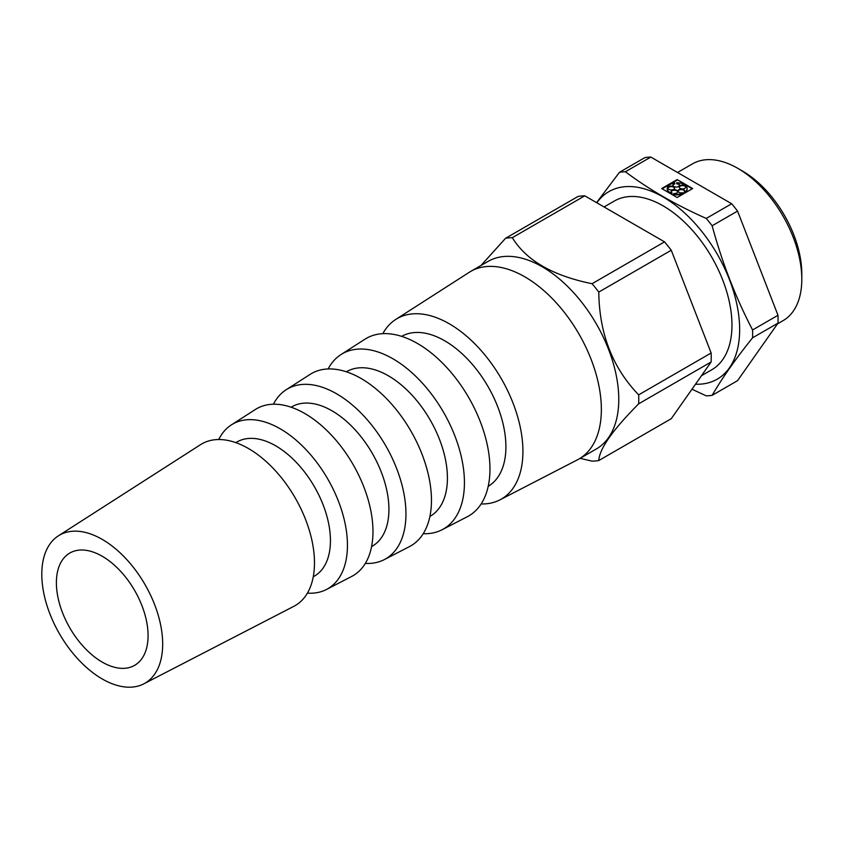 <?xml version="1.0" encoding="UTF-8"?>
<svg xmlns="http://www.w3.org/2000/svg" width="844" height="844" viewBox="0 0 844 844"><rect width="100%" height="100%" fill="white"/><g stroke="black" fill="none" stroke-linecap="round" stroke-linejoin="round"><path stroke-width="1.27" d="M481.027 265.449L505.588 238.272L578.066 196.43A122.412 70.674 -120 0 1 584.786 195.829L512.319 237.67C526.16 260.374 552.746 275.724 592.066 283.711L664.534 241.869L584.786 195.829M102.24 662.118A64.83 37.431 -120 0 0 134.65 665.325A64.83 37.431 -120 0 0 134.65 590.473A64.83 37.431 -120 0 0 69.82 553.042A64.83 37.431 -120 0 0 59.882 604.99A64.83 37.431 -120 0 0 102.24 662.118M102.24 678.966A85.476 49.342 -120 0 0 143.807 683.84A85.476 49.342 -120 0 0 144.978 584.512A85.476 49.342 -120 0 0 58.363 535.856A85.476 49.342 -120 0 0 46.715 604.705A85.476 49.342 -120 0 0 102.24 678.966M143.807 683.84L293.87 606.319A93.367 53.91 -120 0 0 295.147 497.812A93.367 53.91 -120 0 0 200.534 444.661L58.363 535.856M313.272 576.726L313.346 576.695A77.437 44.711 -120 0 0 314.401 486.693A77.437 44.711 -120 0 0 235.93 442.615L235.866 442.657M307.406 593.132A95.087 54.892 -120 0 0 326.459 589.481A95.087 54.892 -120 0 0 327.757 478.981A95.087 54.892 -120 0 0 231.414 424.859A95.087 54.892 -120 0 0 218.733 439.524M326.459 589.481L351.695 576.441A96.406 55.662 -120 0 0 353.014 464.4A96.406 55.662 -120 0 0 255.321 409.519L231.414 424.859M371.592 546.596A80.486 46.462 -120 0 0 372.257 453.291A80.486 46.462 -120 0 0 291.117 407.219M365.325 563.412A98.126 56.654 -120 0 0 384.284 559.614A98.126 56.654 -120 0 0 385.624 445.569A98.126 56.654 -120 0 0 286.19 389.717A98.126 56.654 -120 0 0 273.414 404.234M384.284 559.614L409.509 546.574A99.455 57.424 -120 0 0 410.87 430.999A99.455 57.424 -120 0 0 310.096 374.388L286.19 389.717M429.902 516.454A83.524 48.224 -120 0 0 430.123 419.879A83.524 48.224 -120 0 0 346.378 371.782M423.224 533.693A101.164 58.405 -120 0 0 442.098 529.737A101.164 58.405 -120 0 0 443.48 412.167A101.164 58.405 -120 0 0 340.965 354.575A101.164 58.405 -120 0 0 328.116 368.944M442.098 529.737L467.333 516.707A102.493 59.175 -120 0 0 468.736 397.587A102.493 59.175 -120 0 0 364.872 339.246L340.965 354.575M488.201 486.302A86.563 49.975 -120 0 0 487.98 386.478A86.563 49.975 -120 0 0 401.638 336.366M481.122 503.963A104.213 60.167 -120 0 0 499.922 499.87A104.213 60.167 -120 0 0 501.347 378.766A104.213 60.167 -120 0 0 395.752 319.443A104.213 60.167 -120 0 0 382.807 333.675M499.922 499.87L577.444 459.822A108.285 62.519 -120 0 0 578.931 459.009A108.285 62.519 -120 0 0 578.931 333.971A108.285 62.519 -120 0 0 470.646 271.452A108.285 62.519 -120 0 0 469.201 272.327L395.752 319.443M578.931 459.009L596.349 448.955A108.285 62.519 -120 0 0 577.475 297.067A108.285 62.519 -120 0 0 488.054 261.397L470.646 271.452M701.48 375.707L711.787 369.756A97.419 56.253 -120 0 0 711.787 257.262A97.419 56.253 -120 0 0 614.369 201.02L604.072 206.959M691.974 389.221L706.249 395.857A122.77 70.885 -120 0 0 712.146 395.33L737.561 380.655L777.989 323.136A122.77 70.885 -120 0 0 777.989 315.276L737.561 211.084A122.77 70.885 -120 0 0 731.674 203.752L650.819 157.068A122.77 70.885 -120 0 0 644.921 157.596L619.496 172.271A122.77 70.885 -120 0 1 625.393 171.754C648.899 189.404 675.854 204.965 706.249 218.427L731.674 203.752M650.819 157.068L625.393 171.754M777.461 323.896L783.053 320.667A90.54 52.275 -120 0 0 801.8 279.216A90.54 52.275 -120 0 0 737.783 168.336A90.54 52.275 -120 0 0 692.502 163.852L677.532 172.492M801.8 279.216L801.8 273.815A83.915 48.446 -120 0 0 742.467 171.037L737.783 168.336M677.162 197.485L692.65 188.539L677.162 179.593L661.664 188.539L677.162 197.485M737.561 211.084L712.146 225.759C722.084 262.537 735.557 297.267 752.574 329.962L777.989 315.276M695.509 384.21A108.285 62.519 -120 0 0 731.664 285.662A108.285 62.519 -120 0 0 627.419 186.556A108.285 62.519 -120 0 0 596.835 202.792M596.571 202.634L619.496 172.271M777.989 323.136L752.574 337.811C735.557 359.027 722.084 378.196 712.146 395.33M752.574 337.811A122.77 70.885 -120 0 0 752.574 329.962M712.146 225.759A122.77 70.885 -120 0 0 706.249 218.427M711.133 361.971L638.665 403.812C612.681 429.997 599.388 448.913 598.786 460.539L671.254 418.698L711.133 361.971A122.412 70.674 -120 0 0 711.133 353.003L638.665 394.844C612.575 367.815 599.282 333.559 598.786 292.077A122.412 70.674 -120 0 0 592.066 283.711M711.133 353.003L671.254 250.235L598.786 292.077M638.665 403.812A122.412 70.674 -120 0 0 638.665 394.844M512.319 237.67A122.412 70.674 -120 0 0 505.588 238.272M671.254 250.235A122.412 70.674 -120 0 0 664.534 241.869M580.113 458.324L592.066 461.14A122.412 70.674 -120 0 0 598.786 460.539M692.175 188.824L677.162 179.593M677.162 180.152L662.15 188.824M684.874 192.179L684.326 191.873L684.874 192.179A9.959 5.75 0 0 0 687.121 188.539A9.959 5.75 0 0 0 686.446 186.461L685.761 186.661A3.323 1.92 0 0 1 685.803 186.978A3.323 1.92 0 0 1 682.49 188.898A3.323 1.92 0 0 1 679.167 186.978A3.323 1.92 0 0 1 681.224 185.205A3.323 1.92 0 0 1 684.853 185.638L685.539 185.437A9.959 5.75 0 0 0 676.593 182.8L676.719 183.792L676.593 182.8M672.942 185.416A3.323 1.92 0 0 1 674.746 183.971L674.746 183.422A3.323 1.92 0 0 0 672.911 185.131A3.323 1.92 0 0 0 676.223 187.052A3.323 1.92 0 0 0 679.547 185.131A3.323 1.92 0 0 0 676.719 183.243M679.515 185.416A3.323 1.92 0 0 0 676.719 183.792M674.746 183.422L674.63 182.979A9.959 5.75 0 0 0 667.53 187.083L668.29 187.706L667.53 187.083M674.546 188.275A3.323 1.92 0 0 0 671.782 186.661A3.323 1.92 0 0 0 668.29 187.706M667.214 188.824A9.959 5.75 0 0 0 667.203 189.098A9.959 5.75 0 0 0 671.771 193.93L671.771 193.381A9.959 5.75 0 0 1 667.203 188.539A9.959 5.75 0 0 1 667.214 188.212L667.973 188.286A3.323 1.92 0 0 0 671.507 189.911A3.323 1.92 0 0 0 674.578 188.001A3.323 1.92 0 0 0 672.014 186.134A3.323 1.92 0 0 0 668.29 187.146M671.771 193.381L671.771 193.93M677.732 191.894A3.323 1.92 0 0 0 674.451 190.259A3.323 1.92 0 0 0 671.159 191.894M673.554 193.898A9.959 5.75 0 0 0 683.461 192.991L683.461 193.55A9.959 5.75 0 0 1 673.554 194.458L673.902 193.508A3.323 1.92 0 0 0 677.764 191.62A3.323 1.92 0 0 0 674.451 189.7A3.323 1.92 0 0 0 671.128 191.62A3.323 1.92 0 0 0 672.119 192.981M683.461 192.991L682.923 192.685A3.323 1.92 0 0 1 678.07 190.987A3.323 1.92 0 0 1 681.382 189.067A3.323 1.92 0 0 1 684.706 190.987A3.323 1.92 0 0 1 684.326 191.873M684.674 191.261A3.323 1.92 0 0 0 681.382 189.615A3.323 1.92 0 0 0 678.101 191.261M684.874 192.738A9.959 5.75 0 0 0 687.121 189.098A9.959 5.75 0 0 0 687.111 188.824M685.771 187.252A3.323 1.92 0 0 0 685.761 187.21L685.761 186.661M684.853 186.186A3.323 1.92 0 0 0 681.456 185.712A3.323 1.92 0 0 0 679.198 187.252M684.853 185.638L685.539 185.437M667.203 188.539L667.203 189.098M687.121 188.539L687.121 189.098"/></g></svg>
